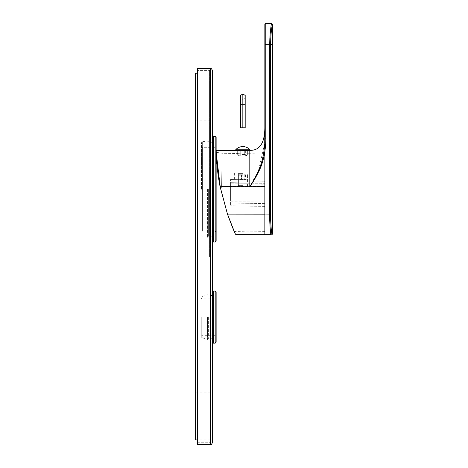 <?xml version="1.0" encoding="UTF-8"?>
<svg xmlns="http://www.w3.org/2000/svg" width="468" height="468" viewBox="0 0 468 468"><rect width="100%" height="100%" fill="white"/><g stroke="black" fill="none" stroke-linecap="round" stroke-linejoin="round"><path stroke-width="0.35" stroke-dasharray="2.34 1.75" d="M270.703 220.937L271.926 233.298A0.942 0.936 -40.9 0 1 270.984 234.234C271.809 235.188 271.809 235.188 270.984 234.234L235.533 234.24C235.977 235.199 235.977 235.199 235.533 234.24C234.421 232.339 231.724 225.605 227.436 214.034L220.013 186.258L249.807 186.258L249.807 150.339L247.654 150.38L247.654 154.475L245.987 155.979L248.011 154.475L247.654 154.475L247.654 150.339L244.939 150.339L247.654 150.339M216.971 165.069L217.21 167.521M217.585 170.855L220.013 186.258M270.984 234.234C270.674 236.609 269.404 219.697 269.638 214.034L269.679 44.349L264.847 44.349L265.789 44.349L265.789 138.06C266.456 145.191 264.654 155.177 260.383 168.018C256.031 177.226 252.504 183.31 249.807 186.258L264.847 186.258L264.847 214.303L227.512 214.25L220.691 189.604L227.512 214.25L234.257 231.42L264.847 230.888L264.847 214.303L264.847 231.613L264.847 230.888L234.257 231.42M264.847 231.613L234.544 232.075M227.512 214.25L264.847 214.303L264.847 186.539L221.621 186.475L222.043 153.258L221.621 186.475L222.043 153.258L221.621 186.475L220.691 189.604L220.358 187.99L220.691 189.604L221.621 186.475L264.847 186.539L264.847 172.903L264.847 181.707L230.613 182.304L230.613 179.484L230.613 205.815L230.613 182.304L264.847 181.707L264.847 206.411L264.847 181.707M216.193 152.545L216.187 152.252M270.65 219.398L270.592 216.526M270.58 215.28L270.574 214.11L269.638 214.034L227.436 214.034M272.446 44.349L272.434 24.453L271.498 23.517C270.469 28.688 269.866 37.949 269.796 39.751L269.679 44.349L270.609 44.407L269.679 44.285M272.394 44.349L271.633 44.349M270.925 44.349L270.609 44.349L270.697 40.055C270.738 38.376 271.212 29.367 272.434 24.453M264.847 137.978L264.847 127.77M264.847 138.007L265.789 138.06M264.847 201.059L264.847 184.24L264.847 201.059L230.613 201.205L230.613 184.094L230.613 201.205L264.847 201.059M264.847 184.24L264.847 183.304L264.847 184.24L230.613 184.094L230.613 183.152L230.613 184.094L264.847 184.24M264.847 160.559L264.847 154.007L248.011 153.715L248.011 150.339L248.011 154.475L246.507 155.979L244.939 155.979L246.507 155.979M264.724 143.261L258.394 170.96L249.807 186.258M249.982 150.333L235.691 150.339L240.733 150.626L240.733 155.979L239.171 155.979L240.733 155.979L240.02 155.979L240.733 155.979L240.733 150.339L237.668 150.339L240.733 150.339M244.717 150.637L244.717 154.475L240.956 154.475L240.956 150.637L242.839 150.684C249.619 150.298 249.619 150.298 242.839 150.684M264.847 24.453L264.847 24.459A0.942 0.942 180 0 1 265.789 23.517L265.801 23.862M265.812 24.207L265.847 25.547M265.853 25.781L265.888 32.508M265.882 33.169L265.812 40.26M265.801 41.798L265.795 42.834M265.795 42.84L265.789 43.372M242.839 154.001C249.508 153.703 249.508 153.703 242.839 154.001C249.508 153.703 249.508 153.703 242.839 154.001C236.164 153.475 236.164 153.475 242.839 154.001C236.164 153.475 236.164 153.475 242.839 154.001M242.839 172.903L264.847 172.903L234.374 172.903L247.543 172.903L238.136 172.903L247.543 172.903L242.839 172.903L242.839 179.273C231.929 179.46 231.929 179.46 242.839 179.273C231.929 179.46 231.929 179.46 242.839 179.273L264.847 178.887L230.613 179.484L264.847 178.887L242.839 179.273L242.839 172.903M264.847 206.411L230.613 205.815L264.847 206.411M230.613 183.152L264.847 183.304L230.613 183.152M242.839 183.204C237.381 183.181 237.381 183.181 242.839 183.204C237.381 183.181 237.381 183.181 242.839 183.204C248.292 183.228 248.292 183.228 242.839 183.204C248.292 183.228 248.292 183.228 242.839 183.204C236.779 183.181 236.779 183.181 242.839 183.204C236.779 183.181 236.779 183.181 242.839 183.204C248.9 183.234 248.9 183.234 242.839 183.204C248.9 183.234 248.9 183.234 242.839 183.204M242.839 173.371L238.61 173.371L242.839 173.371M242.839 186.065L238.61 186.065L242.839 186.065M242.839 185.597L238.136 185.597L242.839 185.597M242.839 175.254L238.136 175.254L242.839 175.254M242.839 174.786L238.61 174.786L242.839 174.786M240.125 174.786L245.554 174.786L240.125 174.786L240.125 179.484L241.482 179.484L240.125 179.484M241.482 174.786L241.482 179.484L245.554 179.484L241.482 179.484L241.482 174.786M244.197 174.786L244.197 179.484L244.197 174.786M245.554 174.786L245.554 179.484M244.717 150.339L240.956 150.339L244.717 150.339L240.956 150.339L244.717 150.339L244.717 155.979L240.956 155.979L244.717 155.979L240.956 155.979L244.717 155.979L244.717 150.339L244.717 154.475L240.956 154.475L240.956 155.979L240.956 150.339M235.691 149.772L249.982 149.772M244.939 150.626L244.939 155.979L245.659 155.979L244.939 155.979L244.939 150.339M238.019 150.38L238.019 154.475L239.692 155.979L237.668 154.475L238.019 154.475L238.019 150.339M240.488 104.265L240.488 98.099L242.839 99.456L245.191 98.099L245.191 95.384L242.839 94.027L240.488 95.384L240.488 98.099L242.839 99.456L245.191 98.099L245.191 127.77L240.488 127.77L240.488 104.265L242.839 104.265L242.839 127.77M242.839 99.456L242.839 104.265L245.191 104.265M210.495 444.6L210.495 68.492M210.495 189.224L210.495 142.208L210.495 189.224M210.495 317.099L210.495 338.727L210.495 317.099M197.332 68.492L197.332 444.6M212.373 442.722L212.373 70.37M210.495 236.235L212.373 236.235L212.373 137.317M212.373 317.099L212.373 342.207L212.373 317.099M201.088 317.099L201.088 336.72L201.088 317.099M208.611 317.099L208.611 338.914L208.611 317.099M216.134 342.207L216.134 291.997M216.134 317.099L216.134 297.917L215.192 298.859L215.192 317.099L215.192 291.055M201.468 189.224L201.468 142.594L201.468 189.224M208.611 189.224L208.611 236.334L208.611 189.224M212.373 189.224L212.373 241.125L212.373 189.224M216.134 241.125L216.134 137.317M215.192 242.067L215.192 189.224L215.192 231.157L216.134 232.099L216.134 146.344L215.192 147.285L215.192 189.224L215.192 136.381M195.448 439.897L195.448 73.195M264.847 234.959L264.847 186.258M266.298 23.517L265.789 23.517M264.847 203.592L230.613 202.995L264.847 203.592M209.553 256.546L209.553 70.37L209.553 256.546M201.749 317.099L201.749 337.615L201.749 317.099M207.482 317.099L207.482 339.405L207.482 317.099M213.314 343.143L213.314 291.055M215.192 343.143L215.192 298.859L202.03 298.859L202.03 335.34L202.03 298.859L201.088 297.917M202.322 189.224L202.322 141.658L202.322 189.224M207.587 189.224L207.587 237.27L207.587 189.224M213.314 242.067L213.314 136.381M201.468 232.099L202.404 231.157L215.192 231.157L215.192 147.285L202.404 147.285L202.404 231.157L202.404 147.285L201.468 146.344M239.171 155.979L237.668 154.475L237.668 150.339L237.668 153.533L222.043 153.258L216.187 152.229M234.374 179.419L234.374 172.903M238.61 183.187L238.61 173.371L238.136 172.903L238.136 183.187M247.069 183.222L247.069 173.371L247.543 172.903L247.543 183.228M238.61 186.065L238.136 185.597L238.136 175.254L238.61 174.786L238.61 186.065M247.069 186.065L247.543 185.597L247.543 175.254L247.069 174.786L247.069 186.065M245.659 150.339L245.659 155.979M240.02 150.339L240.02 155.979M197.332 442.722L209.553 442.722L210.495 441.78M210.495 71.311L209.553 70.37L197.332 70.37M210.495 142.208L212.373 142.208M210.495 338.727L212.373 338.727M210.495 295.472L212.373 295.472M212.373 295.285L208.611 295.285L207.482 294.793L201.749 296.583L201.088 297.478M212.373 338.914L208.611 338.914L207.482 339.405L201.749 337.615L201.088 336.72M201.088 336.281L202.03 335.34L215.192 335.34L216.134 336.281M208.611 142.114C208.02 141.149 207.675 140.833 207.587 141.178L202.322 141.658L201.468 142.594M212.373 236.141L208.611 236.141M212.373 142.301L208.611 142.301M201.468 235.849L202.322 236.785L207.587 237.27C207.675 237.609 208.02 237.299 208.611 236.334M210.495 120.206L195.448 120.206M210.495 392.886L195.448 392.886M210.495 73.195L197.332 73.195M210.495 439.897L197.332 439.897"/><path stroke-width="0.7" d="M272.394 44.349L270.609 44.349L270.574 214.098L264.847 214.034L264.847 234.24L235.533 234.24C235.977 235.199 235.977 235.199 235.533 234.24C234.433 232.368 231.736 225.629 227.436 214.034L220.013 186.258C215.929 165.614 216.169 148.309 216.14 150.456C215.608 153.738 216.895 165.672 220.013 186.258L249.807 186.258C252.585 183.117 256.06 177.167 260.22 168.41C264.712 158.395 266.076 143.863 265.789 138.06L265.789 44.349L269.679 44.349L269.638 214.034C269.404 219.837 270.685 236.656 270.984 234.234C271.809 235.188 271.809 235.188 270.984 234.234L264.847 234.24L264.847 234.959L235.866 234.959M235.691 149.772L249.982 149.772A9.588 9.588 0 0 0 235.691 149.772L235.691 150.339L216.134 150.339L216.971 165.069M217.21 167.521L217.585 170.855M216.187 152.252L216.532 159.512L218.568 178.027L220.358 187.99L216.193 152.545M234.257 231.42C234.684 232.38 234.684 232.38 234.257 231.42C234.684 232.38 234.684 232.38 234.257 231.42L227.436 214.034L264.847 214.034L264.847 186.258L249.807 186.258C252.463 182.994 255.709 176.957 259.547 168.158C263.736 158.19 265.145 143.91 264.847 138.136L264.847 24.453L264.847 44.349L264.847 24.453L264.847 44.349L265.789 44.273L265.789 23.517L271.498 23.517C270.65 27.401 269.977 36.317 269.849 38.692L269.679 44.349L270.609 44.407L269.679 44.285M270.703 220.937L270.65 219.398M270.592 216.526L270.58 215.28M270.609 44.407L270.574 214.098C270.34 219.609 271.621 235.597 271.926 233.298C272.762 234.263 272.762 234.263 271.926 233.298C272.762 234.263 272.762 234.263 271.926 233.298A0.942 0.936 139.1 0 1 270.984 234.234M271.633 44.349L270.925 44.349M249.807 186.258L249.807 150.339C259.67 150.649 264.683 143.132 264.847 127.77L264.724 143.261M265.789 43.372L265.789 44.349L264.847 44.419L264.847 138.136L265.789 138.06M264.847 181.707L264.847 160.559M264.847 186.539L264.847 154.007L264.847 186.539M242.839 150.684C236.17 150.304 236.17 150.304 242.839 150.684C249.619 150.298 249.619 150.298 242.839 150.684M240.733 150.339L240.956 150.637L240.956 150.339M272.446 44.349L272.434 24.453C271.422 28.133 270.814 36.796 270.738 39.043L270.609 44.349M265.801 23.862L265.812 24.207M265.888 32.508L265.882 33.169M265.812 40.26L265.801 41.798M249.982 149.772L249.982 150.333L235.691 150.339M244.717 150.339L244.717 150.637M242.839 94.027L245.191 95.384L245.191 127.77L240.488 127.77L240.488 95.384L242.839 94.027L242.839 127.77M210.495 68.492L197.332 68.492L197.332 444.6L210.495 444.6C210.951 445.08 211.577 444.454 212.373 442.722L212.373 70.37C211.577 68.638 210.951 68.012 210.495 68.492L210.495 444.6M215.192 136.381L216.134 137.317L216.134 241.125L215.192 242.067L215.192 136.381L213.314 136.381L212.373 137.317L212.373 236.235M215.192 343.143L215.192 291.055L216.134 291.997L216.134 342.207L215.192 343.143L213.314 343.143L212.373 342.207M216.134 317.099L216.134 297.917M216.134 146.344L216.134 232.099M197.332 439.897L195.448 439.897L195.448 73.195L197.332 73.195M272.434 24.453L271.498 23.517L266.298 23.517M264.847 24.459A0.942 0.942 0 0 1 265.789 23.517A0.942 0.942 0 0 0 264.847 24.453A0.942 0.942 180 0 1 265.789 23.517M245.191 104.265L240.488 104.265M215.192 291.055L213.314 291.055L213.314 343.143M213.314 136.381L213.314 242.067L212.373 241.125M271.615 23.4L272.551 24.342L272.551 234.018L271.604 234.959L264.847 234.959M271.598 23.4L265.806 23.4L264.847 24.342M213.314 291.055L212.373 291.997M215.192 242.067L213.314 242.067"/></g></svg>
